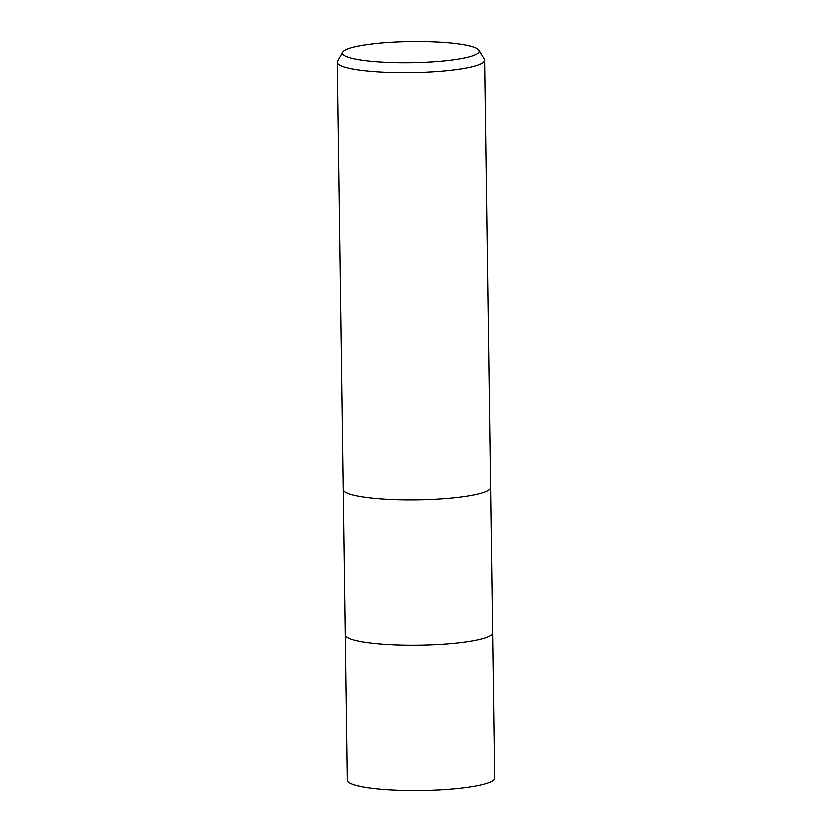 <?xml version="1.0" encoding="UTF-8"?>
<svg xmlns="http://www.w3.org/2000/svg" width="832" height="832" viewBox="0 0 832 832"><rect width="100%" height="100%" fill="white"/><g stroke="black" fill="none" stroke-linecap="round" stroke-linejoin="round"><path stroke-width="1.25" d="M492.575 632.746A73.601 11.388 179.2 0 1 427.471 644.977A73.601 11.388 179.2 0 1 347.308 637.343A73.601 11.388 179.2 0 0 427.471 644.977A73.601 11.388 179.2 0 0 492.586 632.746L490.547 487.365A73.611 11.388 179.2 0 1 425.443 499.554A73.611 11.388 179.2 0 1 345.28 491.91A73.601 11.388 179.2 0 1 343.356 489.382L337.386 62.192A73.611 11.388 179.2 0 1 337.678 61.162L342.836 52.073A68.297 10.566 179.2 0 1 406.058 41.6A68.297 10.566 179.2 0 1 477.36 48.766A68.297 10.566 179.2 0 1 478.858 50.17A68.297 10.566 179.2 0 1 421.793 62.358A68.297 10.566 179.2 0 1 344.354 55.38A68.297 10.566 179.2 0 1 342.836 52.073M345.384 634.806A73.601 11.388 179.2 0 0 347.308 637.343A73.601 11.388 179.2 0 1 345.384 634.806L343.356 489.424M478.858 50.17L484.266 59.114A73.611 11.388 179.2 0 1 484.588 60.143A73.611 11.388 179.2 0 1 419.474 72.363A73.611 11.388 179.2 0 1 339.31 64.73A73.611 11.388 179.2 0 1 337.386 62.192M484.588 60.143L490.547 487.323A73.601 11.388 179.2 0 1 425.443 499.554A73.601 11.388 179.2 0 1 345.28 491.91A73.611 11.388 179.2 0 1 343.356 489.382M492.586 632.798L494.614 778.18A73.611 11.388 179.2 0 1 429.499 790.4A73.611 11.388 179.2 0 1 349.336 782.766A73.611 11.388 179.2 0 1 347.412 780.229L345.384 634.847"/></g></svg>
